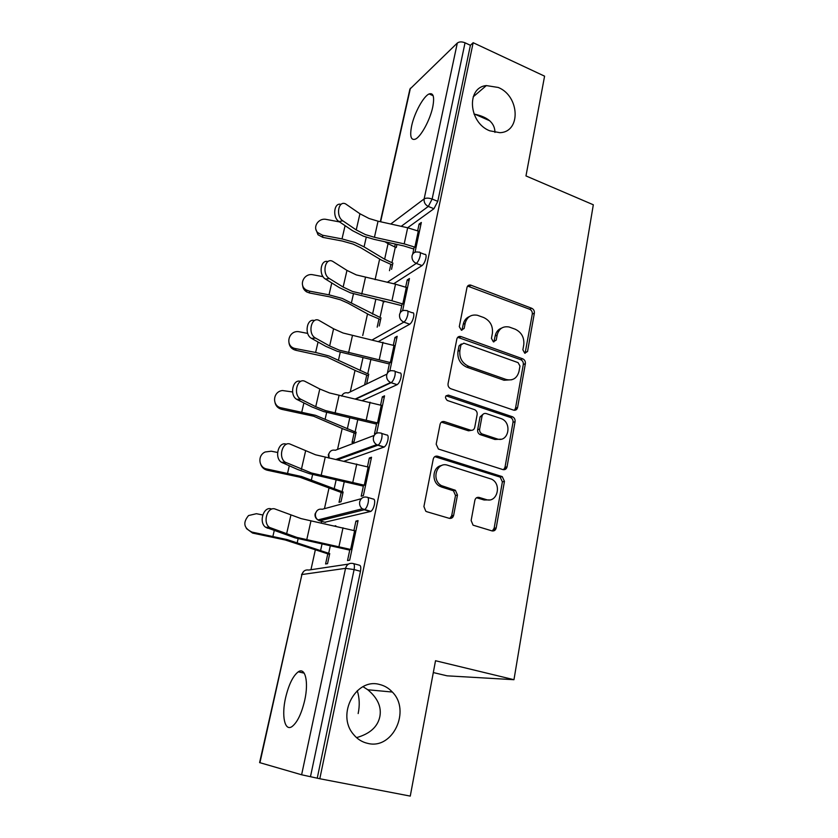 <?xml version="1.0" encoding="UTF-8"?>
<svg xmlns="http://www.w3.org/2000/svg" width="838" height="838" viewBox="0 0 838 838"><rect width="100%" height="100%" fill="white"/><g stroke="black" fill="none" stroke-linecap="round" stroke-linejoin="round"><path stroke-width="1.26" d="M489.664 130.78C468.557 122.652 466.148 87.393 486.365 85.581L498.275 87.466C519.801 96.14 521.173 132.268 499.752 132.676L489.664 130.78M367.861 743.411C362.016 742.133 357.135 739.022 353.196 734.046C336.174 714.049 356.16 677.565 379.572 684.478C384.495 685.641 388.759 688.166 392.341 692.041C411.07 710.456 392.875 749.832 367.861 743.411M524.756 353.207L527.542 351.499L534.372 313.098C534.55 310.856 533.67 309.243 531.711 308.269L470.568 285.056C468.693 284.826 467.489 285.653 466.976 287.549L459.287 326.652L461.382 330.193L464.168 328.433L465.163 323.332C466.996 316.911 471.061 314.219 477.377 315.256L483.673 317.518C490.167 320.682 493.079 325.94 492.398 333.294L491.445 338.363L493.352 341.81L496.222 340.102L497.164 335.043C498.924 328.643 502.905 325.961 509.106 326.998L515.181 329.198C521.529 332.288 524.399 337.484 523.771 344.785L522.87 349.802L524.756 353.207M525.101 353.301L532.298 314.072C532.486 311.83 531.606 310.228 529.658 309.253L467.625 286.093M461.885 330.287L463.246 324.306L465.163 323.332M493.854 341.935L495.174 335.965L497.164 335.043M357.271 690.69C359.533 697.876 359.837 705.502 358.161 713.567M356.527 737.639C369.946 733.816 377.718 726.797 379.844 716.605C381.678 706.989 377.666 698.044 367.809 689.768L363.022 686.689M494.954 132.414C494.881 123.259 488.25 117.215 475.031 114.261L474.025 114.094M304.728 700.254C308.876 681.807 305.21 666.88 298.286 671.814C293.007 675.857 288.764 684.52 285.58 697.813C281.4 715.725 284.69 731.731 292.012 726.577C297.301 722.482 301.533 713.704 304.728 700.254M432.743 107.013C434.618 96.946 433.424 92.589 429.15 93.94C423.494 96.181 414.328 113.046 411.647 125.899C409.667 136.091 410.861 140.522 415.25 139.181C420.77 137.034 430.093 120.033 432.743 107.013M471.134 520.513L473.072 525.175L491.948 530.873C494.127 531.261 495.541 530.276 496.19 527.919L504.455 481.368L502.245 476.623L437.677 456.228C435.425 455.767 433.948 456.71 433.256 459.046L423.913 506.55L425.788 511.232L426.825 511.725L449.231 518.313C451.493 518.712 452.96 517.727 453.641 515.339L457.475 495.038L455.411 490.303L441.437 485.621C430.9 479.944 436.808 461.214 447.754 465.279L491.602 479.168C502.192 484.207 497.123 503.439 486.134 499.553L479.147 497.426C476.948 497.007 475.523 497.971 474.863 500.317L471.134 520.513M473.156 42.707L544.585 76.164L525.971 175.928L593.314 204.776L513.966 679.702L435.519 660.732L410.264 796.1L319.802 778.743L473.156 42.707L470.39 45.294L465.038 42.801L432.136 199.056L437.782 201.35L470.39 45.294M513.516 410.107C515.621 410.589 516.983 409.719 517.591 407.509L525.374 363.671C525.573 361.377 524.672 359.753 522.692 358.8L460.9 336.52C458.815 336.101 457.464 336.939 456.846 339.055L448.058 383.72C447.817 386.014 448.686 387.669 450.676 388.696L513.516 410.107M515.077 421.65L507.053 466.808C506.424 469.081 505.042 470.013 502.894 469.584L438.41 449.032L436.179 444.192L440.076 424.342C440.757 422.048 442.213 421.147 444.444 421.629L470.474 430.166C472.653 430.627 474.078 429.726 474.727 427.464L477.136 414.58C477.377 412.327 476.539 410.693 474.622 409.667L447.23 400.449C444.59 397.495 445.009 395.725 448.487 395.127L512.542 416.79C514.448 417.785 515.286 419.398 515.077 421.65L513.013 422.31L504.989 467.342L507.053 466.808M433.309 672.558L447.073 675.826L513.966 679.702M380.316 221.703L409.908 89.121L457.307 43.052C459.245 41.617 461.822 41.533 465.038 42.801M319.802 778.743L301.617 774.773L259.602 762.601L301.921 574.533L259.927 762.737M310.95 569.714L315.287 550.084M321.237 523.195L321.645 521.351M321.886 520.262L322.19 518.858M324.453 508.666L328.936 488.355M337.546 449.409L342.187 428.469M350.274 391.87L355.04 370.333M362.728 335.546L367.526 313.883M375.089 279.683L379.645 259.057M420.844 224.762L419.094 224.071L421.336 222.468L415.02 252.217M391.545 269.312L392.896 263.059M396.269 247.556L396.95 244.424M395.285 244.047L394.656 246.938M390.843 264.462L389.481 270.684M419.094 224.071L417.68 230.743M414.255 246.833L412.705 254.113M367.851 497.468L373.099 499.008C374.607 498.966 375.047 500.831 374.408 504.612C373.591 508.027 372.407 510.29 370.878 511.39L324.798 522.231M353.615 563.639L359.24 565.147C360.728 565.315 361.136 567.357 360.476 571.286L354.097 569.578L310.469 776.711M317.277 778.02L360.476 571.286M437.782 201.35L433.948 208.714L407.614 227.758M387.47 242.318L386.674 242.821M341.15 492.555L339.023 502.308L341.003 501.763L343.13 491.969M367.484 466.745L369.338 457.998L371.517 457.255L363.378 495.604L361.22 496.201L363.619 484.919M394.918 371.37L399.527 372.931C401.067 372.522 401.538 374.062 400.952 377.571C400.072 381.133 398.804 383.5 397.149 384.663L362.372 400.554M366.719 375.173L364.719 384.391M366.74 383.406L368.741 374.157M393.347 345.151L394.97 337.494L397.181 336.3L389.817 370.993M389.712 362.236L387.397 373.109M420.163 252.667L424.594 254.375C425.976 253.945 426.406 255.255 425.882 258.293C425.013 261.781 423.724 264.211 422.027 265.594L393.661 283.768M405.686 287.088L407.216 279.944L409.436 278.53L402.617 310.689M402.167 303.66L400.25 312.689M382.945 300.716L382.83 301.261M378.954 319.016L377.184 327.166M379.216 325.982L380.997 317.812M384.464 301.858L384.632 301.083M407.76 311.139L412.223 312.763C413.7 312.302 414.161 313.716 413.616 317.005C412.715 320.577 411.427 322.986 409.73 324.233L378.713 341.359M380.609 405.016L382.348 396.824L384.548 395.84L376.66 433.016L374.481 433.854L376.87 422.624M354.118 432.995L352.054 442.474L354.065 441.699L356.129 432.188M381.615 433.414L386.528 434.964C388.046 434.733 388.507 436.43 387.889 440.076C387.041 443.564 385.826 445.879 384.223 447.01L343.936 461.277M353.929 530.454L355.92 521.11L358.067 520.618L349.666 560.203L347.529 560.538L349.938 549.215M327.773 553.928L325.584 563.974L327.543 563.67L329.732 553.583M334.582 526.023L335.787 525.74L335.682 526.254M407.216 279.944L408.996 280.604M394.97 337.494L396.793 338.133M382.348 396.824L384.213 397.432M369.338 457.998L371.234 458.575M355.92 521.11L357.847 521.655M501.669 328.056C498.201 329.313 496.033 331.953 495.174 335.965M469.51 316.502C466.19 317.853 464.105 320.451 463.246 324.306M514.385 410.285L515.517 408.211L523.31 364.509C523.509 362.215 522.608 360.591 520.628 359.649L457.716 337.316M519.969 366.038L518.073 362.624L463.812 343.161L460.952 344.931L459.884 350.368C459.151 357.91 462.105 363.242 468.767 366.374L506.037 379.446C512.762 381.028 517.077 378.347 519.005 371.391L519.969 366.038M461.35 343.968L459.035 345.843L460.952 344.931M511.756 379.761L504.005 380.243L466.829 367.212C460.188 364.101 457.234 358.779 457.967 351.269L459.035 345.843M503.533 469.709L504.989 467.342M471.448 430.334L468.505 430.816L441.385 422.143M513.013 422.31C513.223 420.068 512.385 418.455 510.489 417.471L446.026 395.777M496.965 438.861C508.352 443.093 512.636 422.855 501.334 418.665L486.229 413.563C484.081 413.082 482.678 413.962 482.039 416.214L479.64 429.077C479.399 431.266 480.205 432.89 482.039 433.937L496.965 438.861L494.933 439.479L500.956 439.196M483.243 414.087L480.048 416.905L482.039 416.214M494.933 439.479L480.038 434.576C478.215 433.529 477.409 431.916 477.65 429.737L480.048 416.905M489.392 499.909L484.113 499.993L476.529 497.751M441.657 465.53C432.701 466.515 431.088 481.62 439.521 486.113L441.72 487.088L443.648 486.606M449.817 518.429L451.682 515.737L455.505 495.499L453.463 490.775L441.72 487.088M492.315 530.957L494.127 528.265L502.391 481.86L500.192 477.126L434.765 456.647M339.579 221.923L326.338 219.43C318.545 217.597 312.218 227.203 317.707 232.597L322.578 235.237L322.85 237.374L342.197 241.019L353.06 244.068L360.612 247.66L381.175 259.969L392.467 265.07M384.632 259.225L388.057 243.669L395.316 247.189L391.933 262.703L384.632 259.225L364.069 246.864L355.019 242.549L342.009 238.903L322.578 235.237M322.85 237.374L318 234.745L315.947 229.518M388.057 243.669L384.956 241.763L387.104 242.591M419.429 231.435L407.677 227.768L378.043 221.201L369.045 218.488L359.942 213.763L345.602 203.906C338.259 200.125 335.546 216.361 342.815 220.803L356.234 229.926L365.399 234.588L374.439 237.29L404.199 243.868L416.015 247.503M413.783 249.022L403.748 245.922L374.115 239.364L363.357 236.159L352.431 230.618L339.002 221.536C332.162 217.409 334.006 202.031 341.024 204.409M323.091 276.687L313.171 274.812C303.869 272.591 298.035 285.727 306.467 290.042L309.306 291.09L309.631 293.017L329.261 296.757L340.301 299.753L348.021 303.167L369.087 314.753L380.609 319.613M379.844 300.035L383.49 301.502L380.012 317.455L342.25 298.433L329.009 294.84L309.306 291.09M309.631 293.017L306.813 291.98C304.267 290.44 302.885 288.262 302.665 285.433M307.703 333.398L299.616 331.848C288.366 329.24 284.124 346.806 295.625 348.618L296.024 350.336L327.155 357.114L356.642 371.14L368.406 375.738M370.92 359.261L367.746 373.821L329.083 356.003L315.622 352.463L295.625 348.618M296.024 350.336C292.053 349.352 289.718 346.963 289.026 343.161M292.577 391.964L282.479 390.539C272.57 391.461 271.701 406.451 281.537 407.907L281.987 409.394L313.622 416.214L343.831 429.203L355.836 433.529M357.816 419.471L355.113 431.874L315.517 415.323L281.537 407.907M281.987 409.394C278.31 408.515 275.995 406.315 275.053 402.806M375.853 445.942L376.073 444.884M277.577 452.457L271.24 451.211L265.227 451.975C257.266 455.285 258.523 467.772 266.997 469.039L267.532 470.286L299.658 477.147L342.889 493.069M344.292 481.567L342.093 491.665L301.533 476.487L266.997 469.039M267.532 470.286C264.221 469.521 261.98 467.604 260.796 464.535M369.851 511.379L370.386 511.253M262.723 514.961L256.386 513.704L248.551 515.548C242.632 522.713 243.785 528.233 252.008 532.099L252.615 533.083L285.266 539.997L329.554 554.41M330.34 545.653L328.674 553.3L287.109 539.578L252.008 532.099M252.615 533.083L246.393 528.537M407.478 287.759L395.515 284.176L356.276 274.895L346.963 270.402L332.728 261.372C325.018 256.994 321.593 274.204 329.355 278.52L343.14 287.057L352.515 291.477L391.943 300.758L403.968 304.32M401.748 305.629L350.494 292.85L339.317 287.602L325.521 279.085C318.314 275.157 320.566 259.036 327.93 261.613M459.528 336.394L459.36 337.274M395.169 345.79L343.119 333.021L333.587 328.789L319.456 320.64C311.453 315.633 307.179 333.734 315.402 337.997L329.648 345.968L339.243 350.127L391.545 362.854M389.345 363.964L337.243 351.279L325.804 346.335L311.547 338.395C303.995 334.582 306.792 317.77 314.47 320.608M515.349 408.86L516.711 409.332M382.474 405.613L329.544 392.959L319.791 389L305.325 381.531C297.417 376.891 292.588 394.53 300.57 399.118L315.737 406.713L325.553 410.599L378.734 423.221M376.555 424.091L323.573 411.531L311.872 406.912L296.704 399.338C289.194 395.096 292.912 378.367 300.633 381.458M504.675 469.626L503.931 469.385M504.759 468.149L506.225 468.61M369.38 467.321L315.549 454.793L290.681 444.339C282.856 440.201 277.598 457.359 285.276 462.22L311.432 472.988L365.525 485.485M363.357 486.124L309.473 473.68L297.49 469.416L281.39 462.251C273.932 457.569 278.645 440.851 286.407 444.266M494.378 530.611L493.184 530.255M451.745 518.062L450.687 517.748M451.368 516.721L452.824 517.151M493.833 529.239L495.415 529.71M355.867 530.999L301.104 518.607L275.555 509.2C267.804 505.555 262.158 522.304 269.49 527.406L296.851 537.399L351.887 549.738M349.75 550.126L294.924 537.828L265.594 527.238C258.261 522.147 263.907 505.45 271.659 509.095M525.478 352.369L527.542 351.499M462.251 329.386L464.168 328.433M494.231 341.003L496.222 340.102M410.411 88.22L380.609 221.777M390.749 224.018L424.143 198.91L457.307 43.052M433.948 208.714L428.302 206.441C425.159 204.818 423.777 202.304 424.143 198.91C426.081 197.82 428.742 197.873 432.136 199.056L428.302 206.441L401.193 226.333M301.617 774.773L345.539 568.342L301.921 574.533C303.063 571.013 305.346 569.515 308.793 570.039L348.419 564.11M354.097 569.578L345.539 568.342C346.743 564.498 349.195 562.864 352.892 563.45C354.369 563.607 354.767 565.65 354.097 569.578M422.027 265.594L416.276 263.404C417.963 262.011 419.241 259.571 420.121 256.082C420.645 253.034 420.226 251.735 418.853 252.175L417.408 251.997C414.621 251.777 412.83 253.045 412.045 255.779C411.657 259.277 413.071 261.812 416.276 263.404L387.177 282.343M409.73 324.233L403.874 322.127L372.166 339.935M341.757 396.102C342.983 393.305 345.078 392.257 348.042 392.959L386.915 374.125M397.055 384.715L391.074 382.704L355.773 399.129M329.156 458.114L328.758 454.227C329.837 450.928 332.037 449.608 335.336 450.257L374.146 435.446M383.982 447.125L377.865 445.219L337.305 459.863M316.932 510.782L315.13 513.778C314.69 516.386 315.622 518.439 317.906 519.927C315.874 518.272 315.078 516.124 315.538 513.485C316.649 510.08 318.89 508.666 322.263 509.263L361.293 498.704M370.469 511.557L364.237 509.766L319.697 520.807L325.5 522.43M407.739 314.889C408.295 311.589 407.844 310.175 406.378 310.647L405.822 310.552C402.617 309.976 400.533 311.265 399.569 314.418C399.16 318.011 400.595 320.577 403.874 322.127C405.55 320.881 406.839 318.461 407.739 314.889M394.96 375.539C395.557 372.03 395.086 370.49 393.567 370.909C390.089 370.103 387.805 371.433 386.695 374.9C386.266 378.347 387.565 380.892 390.602 382.526L391.168 382.652C392.813 381.489 394.07 379.111 394.96 375.539M381.772 438.148C382.39 434.503 381.95 432.796 380.442 433.036C376.901 432.303 374.555 433.728 373.423 437.31C372.962 440.463 374.031 442.914 376.639 444.674L378.116 445.104C379.698 443.962 380.923 441.647 381.772 438.148M368.154 502.79C368.804 499.008 368.385 497.144 366.887 497.185C363.273 496.525 360.874 498.055 359.701 501.763C359.24 504.633 360.11 506.98 362.309 508.802L364.635 509.598C366.164 508.488 367.337 506.215 368.154 502.79M318.943 520.534L317.906 519.927L362.309 508.802L370.878 511.39M469.207 286.292L471.134 285.213M529.658 309.253L531.711 308.269M532.298 314.072L534.372 313.098M459.172 337.515L461.089 336.583M520.628 359.649L522.692 358.8M523.31 364.509L525.374 363.671M515.517 408.211L517.591 407.509M457.967 351.269L459.884 350.368M466.829 367.212L468.767 366.374L466.818 367.212M504.005 380.243L506.037 379.446M442.537 422.31L444.444 421.629M468.505 430.816L470.474 430.166M446.581 395.892L448.487 395.127M510.279 417.397L512.343 416.716M477.65 429.737L479.64 429.077M480.425 434.723L482.426 434.084M477.136 497.877L479.147 497.426M484.113 499.993L486.134 499.553M452.667 490.419L454.615 489.947M455.505 495.499L457.475 495.038M451.682 515.737L453.641 515.339M435.781 456.804L437.677 456.228M499.626 476.895L501.679 476.382M502.391 481.86L504.455 481.368M494.127 528.265L496.19 527.919M342.009 238.903L345.088 225.652M364.069 246.864L366.258 237.196M378.043 221.201L374.439 237.29M342.815 220.803L339.002 221.536M359.942 213.763L356.234 229.926M407.677 227.768L404.199 243.868M418.309 230.995L414.894 247.074M329.009 294.84L331.775 282.951M372.554 314.156L375.853 299.166M351.489 302.539L353.447 293.855M315.622 352.463L318.052 342.019M360.131 370.71L363.022 357.543M338.531 359.869L340.249 352.253M301.827 411.856L303.89 402.952M347.32 428.951L349.792 417.743M325.175 418.948L326.642 412.464M287.602 473.093L289.288 465.834M334.132 488.963L336.143 479.828M311.411 479.86L312.605 474.57M272.926 536.268L274.204 530.768M320.535 550.817L322.054 543.904M297.218 542.668L298.129 538.666M365.431 277.556L361.723 294.128M329.355 278.52L325.521 279.085M346.963 270.402L343.14 287.057M395.515 284.176L391.943 300.758M406.336 287.329L402.816 303.901M352.431 335.629L348.608 352.714M315.476 338.039L311.621 338.437M333.587 328.789L329.648 345.968M382.987 342.292L379.31 359.387M394.007 345.382L390.372 362.456M339.034 395.505L335.085 413.124M301.146 399.443L297.281 399.663M319.791 389L315.737 406.713M370.071 402.219L366.279 419.848M381.28 405.225L377.54 422.834M325.207 457.276L321.143 475.45M286.366 462.838L282.479 462.869M305.556 451.116L301.376 469.406M356.758 464.022L352.829 482.217M368.165 466.955L364.31 485.118M310.94 521.006L306.739 539.777M271.093 528.307L267.196 528.139M290.87 515.244L286.544 534.131M343.004 527.804L338.961 546.586M354.631 530.653L350.651 549.403M486.365 85.581L473.177 96.852M489.853 120.819L475.031 114.261M304.194 673.155L298.286 671.814M433.131 95.7L429.15 93.94M386.821 242.758L386.15 242.507M342.574 394.572L341.537 396.049M355.228 399.014L390.602 382.526L397.149 384.663M329.921 451.85L328.328 454.615L328.674 458.009M335.724 459.528L376.639 444.674L384.223 447.01M303.607 571.453L301.533 574.721M468.651 286.135L470.568 285.056M458.983 337.452L460.9 336.52M480.038 434.576L482.039 433.937M510.489 417.471L512.542 416.79M439.521 486.113L441.437 485.621M453.463 490.775L455.411 490.303M500.192 477.126L502.245 476.623M392.341 692.041L367.809 689.768M317.707 232.597L318 234.745M306.467 290.042L306.813 291.98M311.547 338.395L315.402 337.997M296.704 399.338L300.57 399.118M281.39 462.251L285.276 462.22M265.594 527.238L269.49 527.406"/></g></svg>
